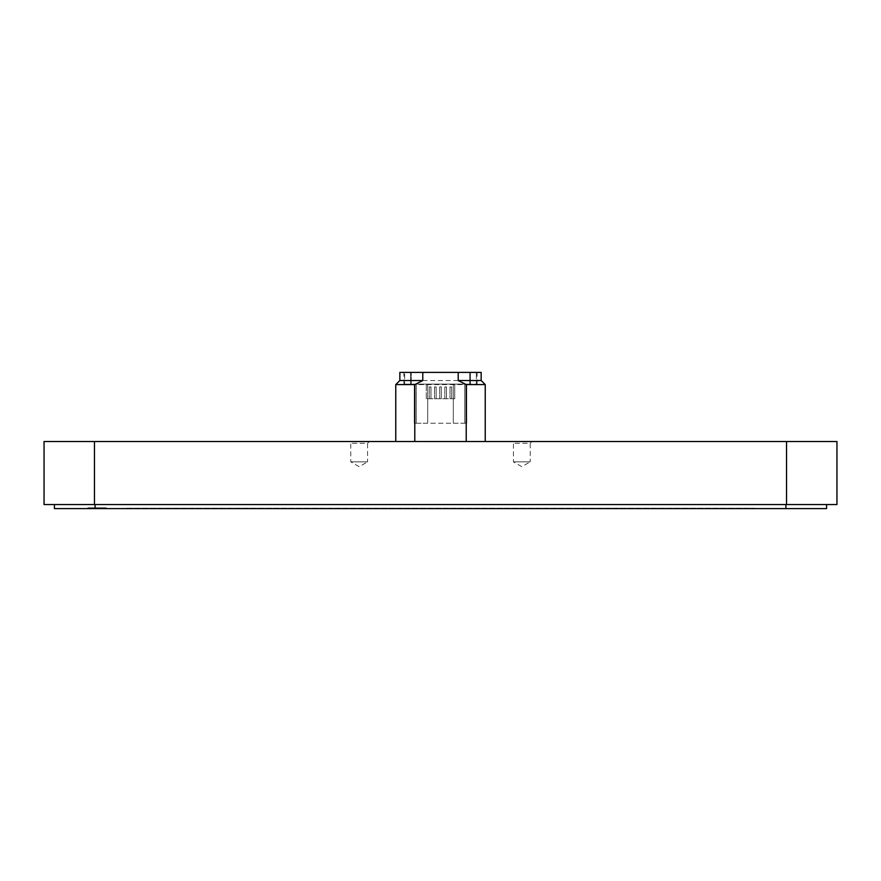 <?xml version="1.0" encoding="UTF-8"?>
<svg xmlns="http://www.w3.org/2000/svg" width="881" height="881" viewBox="0 0 881 881"><rect width="100%" height="100%" fill="white"/><g stroke="black" fill="none" stroke-linecap="round" stroke-linejoin="round"><path stroke-width="0.66" stroke-dasharray="4.41 3.3" d="M454.728 398.719L426.272 398.719L454.728 398.719L454.728 384.083L426.272 384.083L454.728 384.083L454.728 398.719M429.355 398.719L430.985 398.719L429.355 398.719L429.355 386.924L429.355 398.719M434.52 398.719L436.15 398.719L434.52 398.719L434.52 386.924L434.52 398.719M439.685 398.719L441.315 398.719L439.685 398.719L439.685 386.924L439.685 398.719M444.85 398.719L446.48 398.719L444.85 398.719L444.85 386.924L444.85 398.719M450.015 398.719L451.645 398.719L450.015 398.719L450.015 386.924L450.015 398.719M786.535 441.513L44.05 441.513L44.05 504.538L836.95 504.538L836.95 441.513L786.535 441.513L786.535 504.538M369.337 441.513L349.008 441.513L369.337 441.513L367.586 443.275L350.77 443.275L367.586 443.275L367.586 461.842L350.77 461.842L367.586 461.842L359.173 466.699L350.77 461.842L350.77 443.275L349.008 441.513M531.992 441.513L511.663 441.513L531.992 441.513L530.23 443.275L513.414 443.275L530.23 443.275L530.23 461.842L513.414 461.842L530.23 461.842L521.827 466.699L513.414 461.842L513.414 443.275L511.663 441.513M466.214 441.513L395.767 441.513L466.214 441.513M54.424 504.538L95.082 504.538L54.424 504.538L54.424 508.612L826.576 508.612L826.576 504.538L95.082 504.538L826.576 504.538M94.961 508.612L102.868 508.612L94.961 508.612L94.961 507.797L87.891 507.797L99.267 507.797L94.961 507.797L94.961 508.612M105.742 508.612L102.141 508.612L105.742 508.612L105.742 507.797L101.249 507.797L106.337 507.797L105.742 508.612M102.141 508.612L101.249 508.612L102.141 508.612L102.141 507.797L102.141 508.612M88.485 508.612L92.087 508.612L88.485 508.612L88.485 507.797L88.485 508.612M92.087 508.612L92.979 508.612L92.087 508.612L92.087 507.797L92.087 508.612M754.202 508.612L126.798 508.612L754.202 508.612M126.798 508.205L754.202 508.205L126.798 508.205M99.267 507.797L106.337 507.797L99.267 507.797L99.267 508.612L99.267 507.797M485.233 384.59L395.767 384.59M481.158 380.526L399.842 380.526M481.158 372.388L399.842 372.388M469.771 372.388L410.623 372.388L470.377 372.388L469.771 372.388L469.771 384.083L411.229 384.083L411.229 372.388L411.229 384.083L403.905 384.083L469.771 384.083L469.771 372.388M404.643 372.388L410.623 372.388L403.905 372.388L404.643 372.388L404.643 384.083L404.643 372.388M476.357 372.388L470.377 372.388L477.095 372.388L476.357 372.388L476.357 384.083L477.095 384.083L469.771 384.083L476.357 384.083L476.357 372.388M464.716 384.083L416.284 384.083L466.743 384.083L464.716 384.083L464.716 423.199L416.284 423.199L416.284 384.083L414.257 384.083L416.284 384.083L416.284 423.199L414.257 423.199L414.257 384.083L414.257 423.199L416.284 423.199L416.284 384.083L416.284 423.199L427.692 423.199L427.692 384.083L427.692 423.199L453.308 423.199L453.308 384.083L453.308 423.199L464.716 423.199L464.716 384.083L464.716 423.199L466.743 423.199L466.743 384.083L466.743 423.199L464.716 423.199L464.716 384.083M426.272 398.719L426.272 384.083L426.272 398.719M430.985 386.924L430.985 398.719L430.985 386.924L429.355 386.924L430.985 386.924M436.15 386.924L436.15 398.719L436.15 386.924L434.52 386.924L436.15 386.924M441.315 386.924L441.315 398.719L441.315 386.924L439.685 386.924L441.315 386.924M446.48 386.924L446.48 398.719L446.48 386.924L444.85 386.924L446.48 386.924M451.645 386.924L451.645 398.719L451.645 386.924L450.015 386.924L451.645 386.924M94.465 441.513L94.465 504.538M785.918 504.538L785.918 508.612M95.082 504.538L95.082 508.612M91.36 507.797L91.36 508.612L91.36 507.797M102.868 507.797L102.868 508.612L102.868 507.797M470.377 384.083L470.377 372.388L470.377 384.083M410.623 384.083L410.623 372.388L410.623 384.083M87.891 507.797L87.891 508.612L87.891 507.797M92.979 507.797L92.979 508.612M106.337 507.797L106.337 508.612L106.337 507.797M101.249 507.797L101.249 508.612M403.905 384.083L403.905 372.388M477.095 384.083L477.095 372.388"/><path stroke-width="1.32" d="M44.05 441.513L44.05 504.538L836.95 504.538L836.95 441.513L44.05 441.513M826.576 504.538L826.576 508.612L54.424 508.612L54.424 504.538M414.786 441.513L414.786 384.59L422.781 380.526L422.781 372.388L481.158 372.388L481.158 380.526L485.233 384.59L466.214 384.59L466.214 441.513M395.767 441.513L395.767 384.59L414.786 384.59M466.214 384.59L458.219 380.526L481.158 380.526M395.767 384.59L399.842 380.526L422.781 380.526M399.842 380.526L399.842 372.388L422.781 372.388M458.219 380.526L458.219 372.388M94.465 441.513L94.465 504.538M786.535 441.513L786.535 504.538M95.082 504.538L95.082 508.612M785.918 504.538L785.918 508.612M485.233 441.513L485.233 384.59"/></g></svg>
